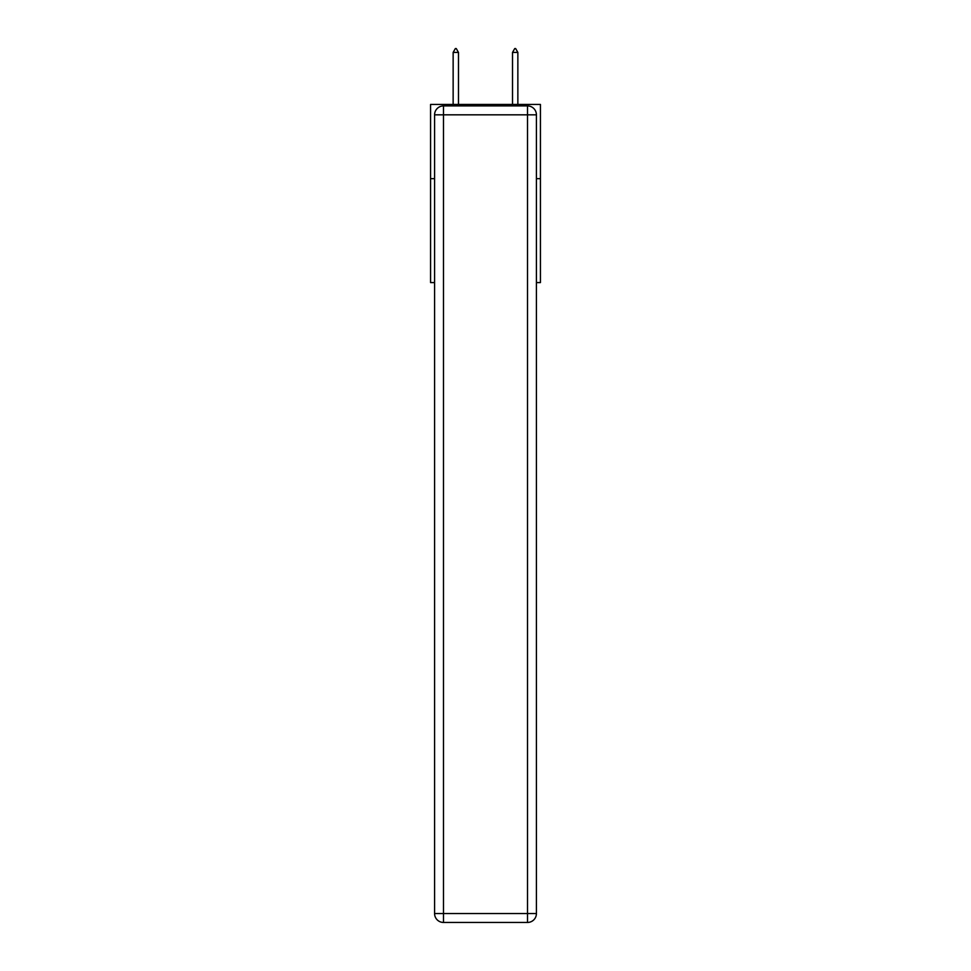 <?xml version="1.0" encoding="UTF-8"?>
<svg xmlns="http://www.w3.org/2000/svg" width="971" height="971" viewBox="0 0 971 971"><rect width="100%" height="100%" fill="white"/><g stroke="black" fill="none" stroke-linecap="round" stroke-linejoin="round"><path stroke-width="1.46" d="M434.583 178.664L430.566 178.664L430.566 104.431L540.434 104.431L540.434 282.585L536.417 282.585M430.566 178.664L430.566 282.585L434.583 282.585M540.434 178.664L536.417 178.664M443.48 105.912L527.52 105.912A8.909 8.909 0 0 1 536.417 114.821L536.417 913.541A8.909 8.909 0 0 1 527.52 922.45L443.48 922.45L443.48 913.541L527.52 913.541L527.52 114.821L443.48 114.821L443.48 913.541L434.583 913.541L434.583 114.821L443.48 114.821L443.48 105.912A8.909 8.909 0 0 0 434.583 114.821A8.909 8.909 0 0 1 443.48 105.912M434.583 913.541A8.909 8.909 0 0 0 443.48 922.45A8.909 8.909 0 0 1 434.583 913.541M458.482 52.41L456.249 48.55L455.363 48.55L453.141 52.41L458.482 52.41L458.482 104.431M453.141 52.41L453.141 104.431M514.751 48.55L515.637 48.55L517.859 52.41L512.518 52.41L514.751 48.55M517.859 104.431L517.859 52.41M512.518 104.431L512.518 52.41M527.52 922.45A8.909 8.909 0 0 0 536.417 913.541L527.52 913.541L527.52 922.45M536.417 114.821A8.909 8.909 0 0 0 527.52 105.912L527.52 114.821L536.417 114.821"/></g></svg>
